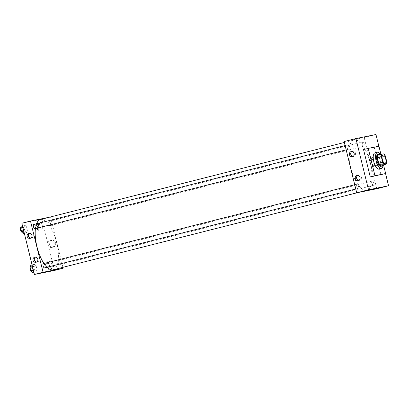 <?xml version="1.0" encoding="UTF-8"?>
<svg xmlns="http://www.w3.org/2000/svg" width="409" height="409" viewBox="0 0 409 409"><rect width="100%" height="100%" fill="white"/><g stroke="black" fill="none" stroke-linecap="round" stroke-linejoin="round"><path stroke-width="0.31" stroke-dasharray="2.04 1.53" d="M372.497 166.632A4.397 1.702 -104.2 0 1 369.787 162.741A4.397 1.702 -104.2 0 1 370.37 158.099A4.397 1.702 -104.2 0 1 373.1 161.944A4.397 1.702 -104.2 0 1 372.527 166.621A4.397 1.702 -104.2 0 1 372.497 166.632M382.43 165.078A5.992 2.321 -104.2 0 0 382.778 162.521L381.423 157.01A5.992 2.321 -104.2 0 0 379.915 154.827L377.758 155.262M382.563 165.042A6.155 2.382 75.8 0 0 379.941 154.709M377.798 154.403A6.155 2.382 -104.2 0 1 381.617 159.781A6.155 2.382 -104.2 0 1 380.82 166.335M381.423 157.01L385.355 156.013M382.778 162.521L386.704 161.524M379.915 154.827L383.846 153.83M380.416 154.592A8.354 3.236 -104.2 0 1 383.034 164.924M374.9 152.869A8.354 3.236 -104.2 0 1 380.089 160.17A8.354 3.236 -104.2 0 1 379.005 169.065M380.963 154.454L383.504 164.807M363.535 149.576L374.225 147.419L380.937 174.745M374.225 147.419L378.939 146.223M378.846 146.243L385.559 173.574L378.846 146.243M372.072 183.35A2.198 0.849 -104.2 0 1 372.369 181.049A2.198 0.849 -104.2 0 1 373.734 182.971A2.198 0.849 -104.2 0 1 373.448 185.313A2.198 0.849 -104.2 0 1 372.072 183.35M356.76 186.438A2.198 0.849 -104.2 0 1 357.052 184.137A2.198 0.849 -104.2 0 1 358.417 186.059A2.198 0.849 -104.2 0 1 358.136 188.401A2.198 0.849 -104.2 0 1 356.76 186.438M376.761 188.748L364.174 137.511L344.127 141.555M348.504 149.254A2.198 0.849 -104.2 0 1 347.149 147.312A2.198 0.849 -104.2 0 1 347.44 144.99A2.198 0.849 -104.2 0 1 348.805 146.913A2.198 0.849 -104.2 0 1 348.519 149.254A2.198 0.849 -104.2 0 1 348.504 149.254M362.456 144.203A2.198 0.849 -104.2 0 1 362.752 141.903A2.198 0.849 -104.2 0 1 364.117 143.825A2.198 0.849 -104.2 0 1 363.836 146.166A2.198 0.849 -104.2 0 1 362.456 144.203M366.633 190.343A25.946 10.046 -104.2 0 1 350.646 167.378A25.946 10.046 -104.2 0 1 354.071 140.001A25.946 10.046 -104.2 0 1 370.181 162.685A25.946 10.046 -104.2 0 1 366.817 190.297A25.946 10.046 -104.2 0 1 366.633 190.343M352.977 156.468A2.638 2.434 -101.4 0 0 355.528 153.37A2.638 2.434 -101.4 0 0 351.975 151.504M358.851 180.379A2.638 2.434 -101.4 0 0 361.403 177.281A2.638 2.434 -101.4 0 0 357.849 175.415M373.959 158.656A3.476 3.206 -101.4 0 0 371.663 162.746A3.476 3.206 -101.4 0 0 375.477 165.446A3.476 3.206 -101.4 0 0 377.931 161.397A3.476 3.206 -101.4 0 0 374.102 158.62A3.476 3.206 -101.4 0 0 373.959 158.656M364.174 137.511L375.963 134.52M357.89 138.625L355.068 139.285L357.89 138.625M372.481 158.953A3.476 3.206 78.6 0 1 372.625 158.922A3.476 3.206 78.6 0 1 376.454 161.698A3.476 3.206 78.6 0 1 374 165.742A3.476 3.206 78.6 0 1 370.186 163.043A3.476 3.206 78.6 0 1 372.481 158.953M371.715 189.525L367.655 190.522M47.025 267.256A25.946 10.046 -104.2 0 1 43.957 263.493M35.414 228.616A25.946 10.046 -104.2 0 1 36.529 223.795M40.43 219.495A25.946 10.046 -104.2 0 1 56.539 242.179A25.946 10.046 -104.2 0 1 53.18 269.797M58.436 262.844A2.198 0.849 75.8 0 0 59.811 264.807A2.198 0.849 75.8 0 0 60.103 262.486A2.198 0.849 75.8 0 0 58.748 260.538A2.198 0.849 75.8 0 0 58.732 260.543A2.198 0.849 75.8 0 0 58.436 262.844M33.799 224.485A2.198 0.849 -104.2 0 1 35.164 226.407A2.198 0.849 -104.2 0 1 34.883 228.749M43.415 263.631A2.198 0.849 -104.2 0 1 44.78 265.553A2.198 0.849 -104.2 0 1 44.494 267.895M48.819 223.697A2.198 0.849 -104.2 0 1 49.116 221.397A2.198 0.849 -104.2 0 1 50.481 223.319A2.198 0.849 -104.2 0 1 50.195 225.661A2.198 0.849 -104.2 0 1 50.179 225.666A2.198 0.849 -104.2 0 1 48.819 223.697M62.899 267.333L50.537 217.005L49.177 217.281M49.714 261.167L51.422 262.767L52.332 266.464L51.534 268.565L49.826 266.97L48.916 263.268L49.714 261.167L48.916 263.268L49.826 266.97L51.534 268.565L52.332 266.464L51.422 262.767L49.714 261.167L46.176 262.067L45.379 264.168L46.289 267.864L47.996 269.459L48.794 267.358L47.884 263.662L46.176 262.067M40.102 222.021L41.81 223.621L42.715 227.317L41.917 229.418L40.21 227.823L39.3 224.127L40.102 222.021L39.3 224.127L40.21 227.823L41.917 229.418L42.715 227.317L41.81 223.621L40.102 222.021L36.565 222.92L35.767 225.022L36.672 228.718L38.38 230.313L39.177 228.212L38.272 224.515L36.565 222.92M24.785 225.114L26.493 226.709L27.403 230.405L26.6 232.506L24.898 230.911L23.988 227.215L24.785 225.114L23.988 227.215L24.898 230.911L26.6 232.506L27.403 230.405L26.493 226.709L24.785 225.114L22.449 225.707M54.474 270.436L41.887 219.198L21.846 223.242M36.217 271.653L34.509 270.058L33.604 266.361L34.402 264.26L36.11 265.855L37.014 269.551L36.217 271.653L37.014 269.551L36.11 265.855L34.402 264.26L33.604 266.361L34.509 270.058L36.217 271.653L33.881 272.246M30.69 238.156A2.638 2.434 -101.4 0 0 33.241 235.057A2.638 2.434 -101.4 0 0 29.688 233.191M36.565 262.067A2.638 2.434 -101.4 0 0 39.116 258.969A2.638 2.434 -101.4 0 0 35.563 257.103M53.334 247.097A3.476 3.206 -101.4 0 0 55.634 243.007A3.476 3.206 -101.4 0 0 51.815 240.313A3.476 3.206 -101.4 0 0 49.361 244.357A3.476 3.206 -101.4 0 0 53.19 247.133A3.476 3.206 -101.4 0 0 53.334 247.097M41.887 219.198L50.537 217.005M39.433 219.301L35.537 220.272L39.433 219.301M51.856 247.399A3.476 3.206 78.6 0 1 51.713 247.43A3.476 3.206 78.6 0 1 47.884 244.654A3.476 3.206 78.6 0 1 50.338 240.61A3.476 3.206 78.6 0 1 54.157 243.309A3.476 3.206 78.6 0 1 51.856 247.399M52.178 270.513L48.124 271.51M47.613 267.9A2.198 0.849 -104.2 0 1 46.258 265.952A2.198 0.849 -104.2 0 1 46.544 263.631A2.198 0.849 -104.2 0 1 47.914 265.553A2.198 0.849 -104.2 0 1 47.628 267.895A2.198 0.849 -104.2 0 1 47.613 267.9L46.841 268.094A2.198 0.849 -104.2 0 1 45.471 266.152A2.198 0.849 -104.2 0 1 45.762 263.831A2.198 0.849 -104.2 0 1 47.127 265.753A2.198 0.849 -104.2 0 1 46.841 268.094A2.198 0.849 -104.2 0 1 46.825 268.099M45.379 264.168L48.916 263.268M46.289 267.864L49.826 266.97M47.996 269.459L51.534 268.565M48.794 267.358L52.332 266.464M47.884 263.662L51.422 262.767M37.996 228.754A2.198 0.849 -104.2 0 1 36.641 226.806A2.198 0.849 -104.2 0 1 36.933 224.485A2.198 0.849 -104.2 0 1 38.298 226.407A2.198 0.849 -104.2 0 1 38.011 228.749A2.198 0.849 -104.2 0 1 37.996 228.754M35.767 225.022L39.3 224.127M36.672 228.718L40.21 227.823M38.38 230.313L41.917 229.418M39.177 228.212L42.715 227.317M38.272 224.515L41.81 223.621M37.209 228.953A2.198 0.849 -104.2 0 1 35.854 227.005A2.198 0.849 -104.2 0 1 36.145 224.684A2.198 0.849 -104.2 0 1 37.51 226.606A2.198 0.849 -104.2 0 1 37.224 228.948A2.198 0.849 -104.2 0 1 37.209 228.953M32.679 272.552L33.477 270.446L32.572 266.75L30.864 265.155M32.296 270.988A2.198 0.849 -104.2 0 1 30.941 269.04A2.198 0.849 -104.2 0 1 31.232 266.719A2.198 0.849 -104.2 0 1 32.597 268.641A2.198 0.849 -104.2 0 1 32.311 270.983A2.198 0.849 -104.2 0 1 32.296 270.988M32.066 264.848L34.402 264.26M32.505 266.637L33.604 266.361M33.41 270.334L34.509 270.058M33.477 270.446L37.014 269.551M32.572 266.75L36.11 265.855M30.092 267.358A2.198 0.849 -104.2 0 1 30.445 266.919A2.198 0.849 -104.2 0 1 31.81 268.841A2.198 0.849 -104.2 0 1 31.529 271.182A2.198 0.849 -104.2 0 1 30.966 270.932M31.529 271.182A2.198 0.849 -104.2 0 1 31.508 271.187L32.311 270.983M23.068 233.406L23.865 231.305L22.955 227.603L21.248 226.008M22.679 231.842A2.198 0.849 -104.2 0 1 21.324 229.894A2.198 0.849 -104.2 0 1 21.616 227.573A2.198 0.849 -104.2 0 1 22.981 229.495A2.198 0.849 -104.2 0 1 22.699 231.837A2.198 0.849 -104.2 0 1 22.679 231.842M22.889 227.491L23.988 227.215M23.799 231.187L24.898 230.911M24.264 233.099L26.6 232.506M23.865 231.305L27.403 230.405M22.955 227.603L26.493 226.709M20.476 228.212A2.198 0.849 -104.2 0 1 20.828 227.772A2.198 0.849 -104.2 0 1 22.198 229.694A2.198 0.849 -104.2 0 1 21.912 232.036A2.198 0.849 -104.2 0 1 21.355 231.785M21.912 232.036A2.198 0.849 -104.2 0 1 21.897 232.041L22.699 231.837M382.947 154.909L370.37 158.099M385.104 163.436L372.527 166.621M352.328 156.708L353.667 156.437M351.285 151.534L352.624 151.264M358.202 180.62L359.537 180.349M357.159 175.446L358.494 175.175M374.102 158.62L372.625 158.922M375.477 165.446L374 165.742M358.069 192.516L366.817 190.297M344.352 142.465L354.071 140.001M372.369 181.049L58.732 260.543M373.448 185.313L59.811 264.807M346.167 149.847L348.519 149.254M345.119 145.578L347.44 144.99M355.784 188.994L358.136 188.401M354.731 184.725L357.052 184.137M50.195 225.661L363.836 146.166M49.116 221.397L362.752 141.903M30.046 238.396L31.381 238.125M29.003 233.222L30.338 232.951M35.92 262.307L37.255 262.036M34.872 257.133L36.212 256.862M51.815 240.313L50.338 240.61M53.19 247.133L51.713 247.43M45.762 263.831L46.544 263.631M37.224 228.948L38.011 228.749M36.145 224.684L36.933 224.485M30.445 266.919L31.232 266.719M20.828 227.772L21.616 227.573"/><path stroke-width="0.61" d="M385.074 163.442A4.397 1.702 -104.2 0 1 382.364 159.551A4.397 1.702 -104.2 0 1 382.947 154.909A4.397 1.702 -104.2 0 1 385.677 158.753A4.397 1.702 -104.2 0 1 385.104 163.436A4.397 1.702 -104.2 0 1 385.074 163.442M386.704 161.524L385.355 156.013A5.992 2.321 -104.2 0 0 383.846 153.83L381.689 154.265A5.992 2.321 -104.2 0 0 381.346 156.821L382.696 162.332A5.992 2.321 -104.2 0 0 384.204 164.515L386.362 164.081A5.992 2.321 -104.2 0 0 386.704 161.524M381.346 156.821L377.415 157.818L378.77 163.329L382.696 162.332M384.204 164.515L386.362 164.081M380.278 165.512A5.992 2.321 -104.2 0 1 378.77 163.329M377.415 157.818A5.992 2.321 -104.2 0 1 377.758 155.262L381.689 154.265M379.941 154.709A6.155 2.382 75.8 0 0 378.581 154.203A6.155 2.382 75.8 0 0 377.758 160.64A6.155 2.382 75.8 0 0 381.607 166.136A6.155 2.382 75.8 0 0 382.563 165.042M381.607 166.136L380.82 166.335A6.155 2.382 -104.2 0 1 380.779 166.345A6.155 2.382 -104.2 0 1 376.97 160.839A6.155 2.382 -104.2 0 1 377.798 154.403L378.581 154.203M383.034 164.924A8.354 3.236 -104.2 0 1 381.362 168.467A8.354 3.236 -104.2 0 1 381.3 168.482A8.354 3.236 -104.2 0 1 376.152 161.085A8.354 3.236 -104.2 0 1 377.256 152.271A8.354 3.236 -104.2 0 1 380.416 154.592M381.362 168.467L379.005 169.065A8.354 3.236 -104.2 0 1 378.944 169.081A8.354 3.236 -104.2 0 1 373.795 161.683A8.354 3.236 -104.2 0 1 374.9 152.869L377.256 152.271M383.504 164.807L385.651 173.554L374.961 175.706L368.248 148.38L378.939 146.223L380.963 154.454M368.248 148.38L363.535 149.576L370.247 176.903L385.651 173.554M355.917 138.564L375.963 134.52L378.846 146.243L375.963 134.52L355.917 138.564L344.127 141.555L356.714 192.792L376.761 188.748L388.55 185.758L368.504 189.802L355.917 138.564L368.504 189.802L388.55 185.758L385.559 173.574L388.55 185.758M370.247 176.903L374.961 175.706M351.178 151.56A2.638 2.434 78.6 0 1 354.194 153.641A2.638 2.434 78.6 0 1 349.45 154.72A2.638 2.434 78.6 0 1 351.178 151.56M358.31 180.594A2.638 2.434 78.6 0 1 355.324 178.631A2.638 2.434 78.6 0 1 357.159 175.446A2.638 2.434 78.6 0 1 358.31 180.594M356.714 192.792L368.504 189.802M351.975 151.504A2.638 2.434 -101.4 0 0 352.977 156.468M357.849 175.415A2.638 2.434 -101.4 0 0 358.851 180.379M368.892 190.185L371.715 189.525L368.892 190.185M367.655 190.522L371.715 189.525M358.069 192.516L53.18 269.797A25.946 10.046 -104.2 0 1 52.991 269.838A25.946 10.046 -104.2 0 1 47.025 267.256M43.957 263.493A25.946 10.046 -104.2 0 1 35.414 228.616M36.529 223.795A25.946 10.046 -104.2 0 1 40.43 219.495L344.352 142.465M346.167 149.847L34.883 228.749A2.198 0.849 -104.2 0 1 34.867 228.754A2.198 0.849 -104.2 0 1 33.512 226.806A2.198 0.849 -104.2 0 1 33.799 224.485L345.119 145.578M355.784 188.994L44.494 267.895A2.198 0.849 -104.2 0 1 44.479 267.9A2.198 0.849 -104.2 0 1 43.119 265.932A2.198 0.849 -104.2 0 1 43.415 263.631L354.731 184.725M43.078 272.287L30.491 221.049L21.846 223.242L34.428 274.48L43.078 272.287L63.119 268.243L62.899 267.333M49.177 217.281L30.491 221.049M28.896 233.248A2.638 2.434 78.6 0 1 31.907 235.328A2.638 2.434 78.6 0 1 27.163 236.407A2.638 2.434 78.6 0 1 28.896 233.248M36.028 262.281A2.638 2.434 78.6 0 1 33.037 260.318A2.638 2.434 78.6 0 1 34.872 257.133A2.638 2.434 78.6 0 1 36.028 262.281M34.428 274.48L54.474 270.436L63.119 268.243M29.688 233.191A2.638 2.434 -101.4 0 0 30.69 238.156M35.563 257.103A2.638 2.434 -101.4 0 0 36.565 262.067M48.124 271.51L52.178 270.513M32.066 264.848L30.864 265.155L30.067 267.256L30.972 270.952L32.679 272.552L33.881 272.246M30.067 267.256L32.505 266.637M30.972 270.952L33.41 270.334M30.966 270.932A2.198 0.849 -104.2 0 1 30.092 267.358M22.449 225.707L21.248 226.008L20.45 228.11L21.36 231.806L23.068 233.406L24.264 233.099M20.45 228.11L22.889 227.491M21.36 231.806L23.799 231.187M21.355 231.785A2.198 0.849 -104.2 0 1 20.476 228.212"/></g></svg>
